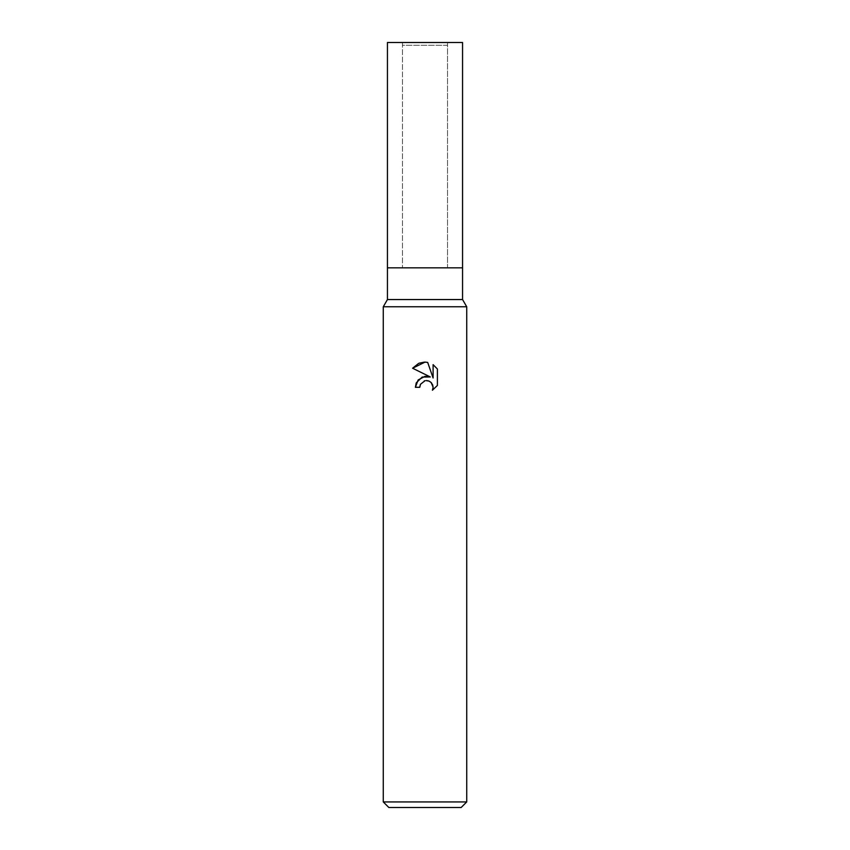 <?xml version="1.0" encoding="UTF-8"?>
<svg xmlns="http://www.w3.org/2000/svg" width="850" height="850" viewBox="0 0 850 850"><rect width="100%" height="100%" fill="white"/><g stroke="black" fill="none" stroke-linecap="round" stroke-linejoin="round"><path stroke-width="0.64" stroke-dasharray="4.25 3.19" d="M402.464 42.5L425 42.5L402.464 42.5L402.464 267.824L402.464 45.284L447.536 45.284L447.536 267.824L387.441 267.824L462.559 267.824L387.451 267.824M466.724 801.933L383.276 801.933M466.724 306.776L383.276 306.776L466.724 306.776M461.168 807.5L388.832 807.5M420.229 384.848L423.98 381.055M437.399 385.454L437.399 368.996M415.406 387.292L419.783 387.292M412.601 368.231L430.312 376.964M428.411 380.874L429.888 381.533M431.842 383.329L432.491 384.423M433.096 364.65L433.096 377.984L427.688 362.408M419.167 363.184L418.604 363.418M462.559 299.551L387.441 299.551M447.536 45.284L402.464 45.284M462.559 267.824L425 267.824L447.536 267.824L447.536 42.5L387.441 42.5M462.559 42.5L447.536 42.5"/><path stroke-width="1.27" d="M383.276 801.933L383.276 306.776L466.724 306.776L383.276 306.776L387.441 299.551L387.441 267.824L462.559 267.824L462.559 299.551L466.724 306.776L466.724 801.933L383.276 801.933L388.832 807.5L461.168 807.5L466.724 801.933M387.451 267.824L462.549 267.824L387.441 267.824L387.441 42.5L462.559 42.5L462.559 267.824M387.441 299.551L462.559 299.551M425 380.736L420.495 384.264L419.783 387.292L415.406 387.292L418.126 379.971L425 376.316L430.312 376.964L412.601 368.231L425 362.121L427.688 362.419L433.096 377.984L433.096 364.65L437.399 368.996L437.399 385.454L432.416 390.224L433.118 387.249L431.173 382.532L429.006 381.087L425.999 380.598M419.783 387.292L420.229 384.848M432.586 384.636L433.118 387.249L432.416 390.224L437.399 385.454M430.312 376.964L422.174 377.071L416.351 382.734M416.203 383.074L415.406 387.292M424.214 380.959L424.957 380.747M426.434 380.577L428.411 380.874M429.888 381.533L431.842 383.329M437.399 368.996L433.096 364.65M427.688 362.419L425.393 362.132M424.352 362.121L419.167 363.184M418.604 363.418L412.601 368.231"/></g></svg>
